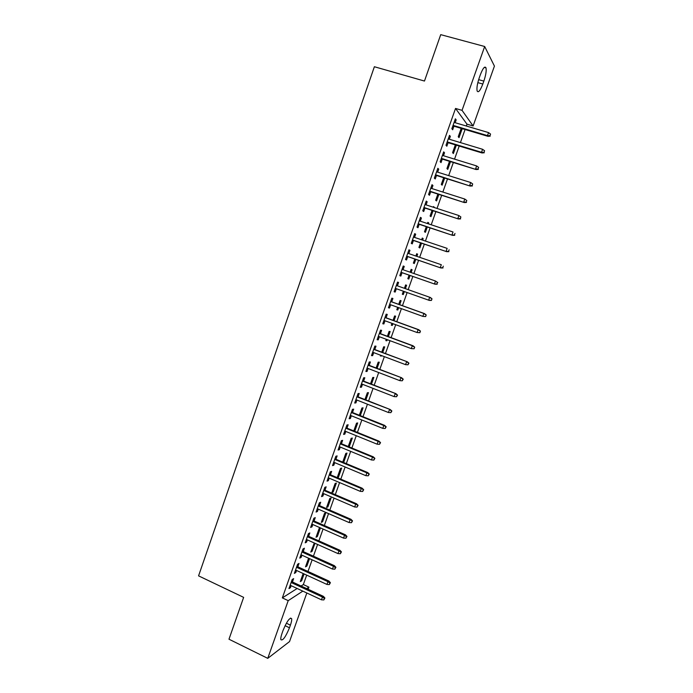 <?xml version="1.0" encoding="UTF-8"?>
<svg xmlns="http://www.w3.org/2000/svg" width="693" height="693" viewBox="0 0 693 693"><rect width="100%" height="100%" fill="white"/><g stroke="black" fill="none" stroke-linecap="round" stroke-linejoin="round"><path stroke-width="1.04" d="M301.083 586.001L303.343 584.563L306.696 575.129M307.995 571.465L312.136 559.814M313.427 556.184L317.593 544.455M318.867 540.869L323.068 529.054M324.333 525.511L328.56 513.608M329.807 510.1L334.069 498.111M335.299 494.646L339.587 482.579M340.809 479.149L345.123 466.995M346.327 463.608L350.684 451.368M351.871 448.025L356.254 435.698M357.423 432.389L361.841 419.975M362.993 416.718L367.437 404.21M368.581 400.996L373.059 388.401M374.185 385.23L378.699 372.548M379.807 369.412L384.346 356.644M385.447 353.551L390.02 340.687M391.103 337.647L395.703 324.696M396.768 321.691L401.403 308.654M402.46 305.691L407.12 292.559M408.16 289.648L412.846 276.455M413.894 273.51L418.581 260.317M419.646 257.32L424.333 244.135M425.424 241.077L430.102 227.91M431.211 224.783L435.888 211.634M437.023 208.446L441.692 195.305M442.844 192.056L447.505 178.933M448.683 175.624L453.343 162.517M454.547 159.13L459.199 146.041M460.421 142.602L465.072 129.522M466.32 126.013L466.978 124.16L473.111 125.97L462.04 110.343L484.676 46.5L494.43 66.095L473.111 125.97M303.343 584.563L308.913 587.144L308.16 589.284M306.834 593L289.535 641.579L267.758 658.35L288.21 600.658L302.824 591.129M267.758 658.35L228.985 639.215L243.641 597.366L198.57 575.866L374.376 66.736L424.471 81.046L440.722 34.65L484.676 46.5M309.511 558.627L306.878 566.06L305.526 566.848L308.593 558.212M297.825 566.805L299.021 563.435L297.6 564.241L294.36 573.397L295.79 572.548L296.535 570.46M320.244 527.806L319.204 528.317L316.043 537.231L317.351 536.555L320.426 527.884M308.636 536.295L309.832 532.934L308.446 533.61L305.189 542.818L306.583 542.099L307.371 539.882M331.055 497.964L329.799 498.484L326.611 507.449L327.884 506.895L331.055 497.964M319.508 505.621L320.703 502.252L319.36 502.806L316.077 512.066L317.437 511.469L318.269 509.121M341.666 468.087L340.445 468.485L337.248 477.503L338.479 477.07L341.666 468.087M330.44 474.766L331.635 471.396L330.336 471.82L327.035 481.141L328.343 480.673L329.227 478.179M349.185 446.916L352.339 438.037L351.16 438.322L348.241 446.535M341.432 443.728L342.628 440.358L341.372 440.661L338.054 450.026L339.327 449.688L340.254 447.063M360.291 415.635L363.071 407.822L361.928 407.986L359.346 415.254M352.494 412.517L353.69 409.147L352.468 409.32L349.133 418.737L350.363 418.529L351.342 415.765M371.465 384.173L373.856 377.442L372.756 377.477L370.512 383.801M363.617 381.124L364.813 377.754L363.634 377.789L360.282 387.266L361.469 387.188L362.5 384.286M382.709 352.52L384.71 346.89L383.653 346.803L381.748 352.157M381.609 355.604L380.379 356.02L380.656 355.249M374.809 349.541L375.996 346.179L374.87 346.084L371.491 355.613L372.635 355.665L373.718 352.624M394.014 320.686L395.616 316.164L394.603 315.947L393.052 320.331M392.948 323.683L392.342 325.398L391.311 325.225L391.987 323.336M386.062 317.784L387.257 314.414L386.166 314.189L382.77 323.778L383.87 323.96L384.996 320.772M405.388 288.66L406.592 285.256L405.622 284.918L404.417 288.323M404.348 291.58L403.291 294.551L402.312 294.248L403.378 291.233M397.384 285.828L398.57 282.467L397.531 282.103L394.118 291.744L395.166 292.074L396.353 288.738M416.649 253.846L417.628 254.184L416.701 253.716L415.878 256.029M417.628 254.184L416.857 256.358M415.791 259.364L414.31 263.522L413.366 263.097L414.812 259.026M408.913 249.974L409.961 250.329L408.965 249.835L405.526 259.537L406.531 259.988L407.735 256.601M409.961 250.329L408.801 253.603M427.746 222.609L428.733 222.929L427.841 222.332L427.416 223.527M428.733 222.929L428.404 223.856M427.295 226.975L425.389 232.328L424.488 231.765L426.308 226.654M420.356 217.663L421.413 218.009L420.46 217.368L417.004 227.131L417.966 227.72L419.187 224.289M421.413 218.009L420.287 221.171M438.86 194.404L436.538 200.944L435.68 200.26L437.872 194.083M431.869 185.152L432.934 185.49L432.025 184.71L428.551 194.525L429.469 195.27L430.7 191.788M432.934 185.49L431.852 188.548M450.502 161.634L447.747 169.387L446.933 168.564L449.497 161.33M443.451 152.46L444.516 152.781L443.667 151.862L440.168 161.738L441.034 162.612L442.281 159.095M444.516 152.781L443.477 155.726M462.205 128.673L459.017 137.647L458.246 136.694L461.2 128.37M455.102 119.568L456.176 119.88L455.37 118.815L451.853 128.751L452.676 129.773L453.932 126.213M456.176 119.88L455.171 122.713M466.978 124.16L455.535 108.446L282.337 597.886L297.15 588.487M449.272 136.036L450.337 136.356L449.506 135.36L445.997 145.27L446.846 146.223L448.102 142.68M450.337 136.356L449.315 139.25M456.34 145.175L453.369 153.543L452.581 152.651L455.344 144.872M437.655 168.832L438.721 169.161L437.837 168.312L434.346 178.162L435.247 178.967L436.486 175.468M438.721 169.161L437.655 172.167M444.672 178.04L442.134 185.187L441.294 184.433L443.676 177.729M426.108 201.429L427.165 201.776L426.238 201.065L422.765 210.854L423.709 211.521L424.93 208.065M427.165 201.776L426.056 204.885M433.316 206.912L434.303 207.233L433.437 206.575L433.212 207.207M433.064 210.715L430.959 216.658L430.076 216.034L432.077 210.395M414.622 233.844L415.679 234.191L414.7 233.628L411.261 243.356L412.24 243.884L413.452 240.462M415.679 234.191L414.535 237.413M422.193 238.253L423.172 238.583L422.262 238.046L421.639 239.804M423.172 238.583L422.617 240.133M421.535 243.191L419.845 247.947L418.918 247.453L420.556 242.862M403.213 266.06L404.253 266.424L403.239 265.991L399.809 275.667L400.849 276.057L402.044 272.678M404.253 266.424L403.075 269.75M411.131 269.404L412.101 269.742L411.148 269.343L410.135 272.202M412.101 269.742L411.114 272.54M410.065 275.476L408.801 279.062L407.83 278.69L409.095 275.138M391.71 301.827L392.905 298.466L391.84 298.172L388.435 307.787L389.509 308.038L390.67 304.781M399.688 304.695L401.1 300.736L400.104 300.459L398.726 304.348M398.64 307.657L397.808 309.996L396.803 309.754L397.669 307.302M380.422 333.688L381.618 330.318L380.509 330.154L377.122 339.717L378.248 339.839L379.348 336.72M388.349 336.625L390.159 331.549L389.119 331.401L387.387 336.27M387.274 339.674L386.885 340.757L385.836 340.644L386.313 339.31M369.204 365.358L370.4 361.989L369.248 361.963L365.878 371.465L367.047 371.448L368.096 368.477M377.079 368.364L379.279 362.188L378.196 362.162L376.126 368M375.58 371.353L375.017 371.127M358.047 396.838L359.243 393.477L358.047 393.581L354.703 403.031L355.907 402.884L356.912 400.052M365.869 399.922L368.451 392.654L367.333 392.758L364.925 399.549M346.959 428.144L348.155 424.774L346.916 425.017L343.589 434.407L344.837 434.13L345.79 431.436M354.729 431.297L357.692 422.955L356.54 423.172L353.785 430.916M335.932 459.268L337.127 455.899L335.845 456.263L332.536 465.609L333.827 465.202L334.736 462.647M342.862 461.694L343.797 462.092L346.994 453.083L345.798 453.421L342.714 462.101M343.797 462.092L343.165 462.292M324.965 490.211L326.16 486.841L324.835 487.335L321.552 496.621L322.886 496.093L323.744 493.667M336.356 483.047L335.117 483.506L331.921 492.498L333.177 492.004L336.356 483.047M314.068 520.98L315.254 517.61L313.894 518.234L310.629 527.468L311.997 526.81L312.812 524.523M325.771 512.837L324.497 513.418L321.318 522.366L322.609 521.751L325.771 512.837M303.222 551.576L304.418 548.206L303.014 548.951L299.766 558.125L301.178 557.345L301.94 555.188M314.293 542.983L310.776 552.061L312.101 551.325L314.96 543.277M292.446 581.99L293.641 578.62L292.195 579.487L288.964 588.617L290.419 587.716L291.138 585.689M304.08 573.934L301.654 580.751L300.294 581.592L303.162 573.509M289.475 627.789C285.611 637.049 282.735 641.008 280.847 639.656C280.604 638.409 281.011 636.261 282.077 633.203L283.03 630.5C286.945 621.171 289.813 617.22 291.649 618.641C291.9 619.906 291.484 622.071 290.419 625.147L289.475 627.789L285.074 625.675M306.687 588.6L308.913 587.144M282.337 597.886L288.21 600.658M455.535 108.446L462.04 110.343M480.327 74.809C482.934 68.113 484.823 65.792 486.001 67.862C486.555 70.738 485.836 75.156 483.853 81.107L482.813 84.026C480.214 90.705 478.326 93.018 477.13 90.974C476.567 88.15 477.278 83.758 479.261 77.798L480.327 74.809M394.135 291.701L395.166 292.074M402.321 294.204L403.291 294.551M388.478 307.666L389.509 308.038M396.846 309.641L397.808 309.996M382.839 323.579L383.87 323.96M391.372 325.043L392.342 325.398M377.217 339.457L378.248 339.839M385.923 340.402L386.885 340.757M371.613 355.284L372.635 355.665M380.492 355.708L381.445 356.072M366.025 371.058L367.047 371.448M360.447 386.789L361.469 387.188M354.894 402.477L355.907 402.884M349.35 418.122L350.363 418.529M343.832 433.723L344.837 434.13M338.323 449.272L339.327 449.688M332.831 464.778L333.827 465.202M327.347 480.249L328.343 480.673M337.543 476.671L338.479 477.07M321.89 495.668L322.886 496.093M332.242 491.606L333.177 492.004M316.441 511.036L317.437 511.469M326.957 506.488L327.884 506.895M311.01 526.368L311.997 526.81M321.682 521.344L322.609 521.751M305.596 541.657L306.583 542.099M316.424 536.148L317.351 536.555M300.199 556.903L301.178 557.345M311.183 550.918L312.101 551.325M294.811 572.097L295.79 572.548M305.959 565.644L306.878 566.06M289.449 587.257L290.419 587.716M300.745 580.327L301.654 580.751M452.858 125.892L487.976 136.33L487.482 135.603L453.049 125.372M489.96 135.733L490.557 134.061L489.96 135.733L487.482 135.603L488.556 132.597L454.097 122.401M487.976 136.33L490.228 136.131M490.557 134.061L488.556 132.597M447.028 142.36L482.025 152.954L481.522 152.287L447.193 141.892M483.983 152.408L484.58 150.745L483.983 152.408L481.522 152.287L482.588 149.29L448.25 138.921M482.025 152.954L484.268 152.781M484.58 150.745L482.588 149.29M441.216 158.766L476.1 169.534L441.363 158.359M478.031 169.04L478.629 167.377L478.031 169.04L475.571 168.919L476.637 165.93L442.411 155.405M476.1 169.534L478.326 169.387M478.629 167.377L476.637 165.93M435.421 175.138L470.183 186.062L435.542 174.783M472.098 185.62L472.695 183.966L472.098 185.62L469.637 185.499L470.712 182.519L436.59 171.829M470.183 186.062L472.401 185.941M472.695 183.966L470.712 182.519M429.643 191.45L464.293 202.547L429.747 191.155M466.19 202.157L466.779 200.502L466.19 202.157L463.73 202.027L464.795 199.056L430.786 188.21M464.293 202.547L466.493 202.443M466.779 200.502L464.795 199.056M423.882 207.718L458.411 218.971L423.969 207.476M460.291 218.633L460.88 216.987L460.291 218.633L457.839 218.512L458.896 215.549L425.008 204.539M458.411 218.971L460.602 218.893M460.88 216.987L458.896 215.549M418.13 223.943L452.555 235.351L418.2 223.752M454.409 235.066L454.998 233.428L454.409 235.066L451.957 234.944L453.014 231.99L419.239 220.824M452.555 235.351L454.729 235.299M412.404 240.116L446.708 251.689L412.456 239.977M448.544 251.455L449.125 249.818L448.544 251.455L446.101 251.325L447.15 248.38L413.487 237.058M446.708 251.689L448.882 251.654M406.696 256.237L440.887 267.974L406.722 256.159M442.697 267.793L443.277 266.155L442.697 267.793L440.254 267.663L441.311 264.726L407.753 253.248M440.887 267.974L443.044 267.957M400.996 272.314L435.074 284.208L401.013 272.288M436.867 284.078L437.448 282.449L436.867 284.078L434.433 283.948L435.481 281.02L402.035 269.386M437.448 282.449L435.481 281.02L437.803 282.597M435.074 284.208L437.222 284.217M431.418 300.433L431.999 298.813L431.418 300.433L429.288 300.398L395.313 288.366M430.327 297.488L396.344 285.464L430.327 297.488L431.999 298.813M431.055 300.312L428.629 300.19L429.669 297.271L431.635 298.692M425.641 316.588L426.212 314.977L425.641 316.588L422.834 316.38L389.631 304.409M425.268 316.502L422.834 316.38L423.873 313.47L424.549 313.634L390.679 301.455M425.84 314.891L423.873 313.47L390.653 301.524M426.212 314.977L424.549 313.634M419.871 332.709L420.443 331.098L419.871 332.709L417.065 332.519L383.965 320.4M419.49 332.649L417.065 332.519L418.104 329.617L418.789 329.738L385.031 317.403M420.062 331.037L418.104 329.617L384.987 317.524M420.443 331.098L418.789 329.738M414.119 348.77L414.691 347.167L414.119 348.77L411.304 348.614L378.317 336.339M413.73 348.744L411.304 348.614L412.344 345.72L413.054 345.79L379.4 333.307M414.301 347.132L412.344 345.72L379.34 333.472M414.691 347.167L413.054 345.79M408.558 363.184L407.986 364.787L408.957 363.193L406.6 361.772L405.57 364.657L372.687 352.235M373.7 349.376L407.328 361.798L373.778 349.159M408.957 363.193L407.328 361.798M405.57 364.657L407.986 364.787M402.832 379.192L402.261 380.786L403.239 379.175L400.875 377.78L399.844 380.656L367.073 368.087M368.087 365.237L401.619 377.754L368.182 364.96M403.239 379.175L401.619 377.754M399.844 380.656L402.261 380.786M397.124 395.149L396.552 396.743L397.539 395.105L395.166 393.745L394.144 396.613L361.477 383.887M362.482 381.046L395.928 393.667L362.604 380.726M397.539 395.105L395.928 393.667M394.144 396.613L396.552 396.743M391.424 411.062L390.861 412.647L391.857 410.984L389.475 409.658L388.452 412.517L355.899 399.644M356.904 396.812L390.246 409.537L357.034 396.439M391.857 410.984L390.246 409.537M388.452 412.517L390.861 412.647M385.75 426.923L385.187 428.508L386.183 426.827L383.801 425.528L382.779 428.378L350.329 415.358M351.334 412.534L383.801 425.528L384.589 425.355L351.481 412.11M386.183 426.827L384.589 425.355M382.779 428.378L385.187 428.508M380.093 442.74L379.521 444.317L380.535 442.61L378.144 441.346L377.122 444.187L344.785 431.029M345.781 428.213L378.144 441.346L378.95 441.129L345.946 427.737M380.535 442.61L378.95 441.129M377.122 444.187L379.521 444.317M374.445 458.515L373.882 460.083L374.896 458.359L372.496 457.12L371.483 459.961L339.249 446.647M340.246 443.841L372.496 457.12L373.319 456.852L340.428 443.312M374.896 458.359L373.319 456.852M371.483 459.961L373.882 460.083M368.815 474.237L368.26 475.805L369.282 474.055L366.874 472.851L365.861 475.675L333.731 462.222M334.728 459.424L366.874 472.851L367.714 472.539L334.927 458.853M369.282 474.055L367.714 472.539M365.861 475.675L368.26 475.805M363.21 489.916L362.647 491.484L363.678 489.708L361.27 488.53L360.256 491.354L328.231 477.754M329.218 474.965L361.27 488.53L362.118 488.175L329.444 474.341M363.678 489.708L362.118 488.175M360.256 491.354L362.647 491.484M357.614 505.552L357.051 507.111L358.09 505.318L355.674 504.175L354.669 506.981L322.747 493.243M323.735 490.462L355.674 504.175L356.54 503.759L323.969 489.786M358.09 505.318L356.54 503.759M354.669 506.981L357.051 507.111M352.035 521.136L351.481 522.695L352.52 520.885L350.095 519.767L349.099 522.565L317.273 508.688M318.26 505.907L350.095 519.767L350.979 519.308L318.511 505.188M352.52 520.885L350.979 519.308M349.099 522.565L351.481 522.695M346.474 536.685L345.92 538.236L346.968 536.399L346.474 536.685L344.534 535.308L343.537 538.106L311.824 524.081M312.803 521.318L344.534 535.308L345.435 534.805L313.071 520.547M346.968 536.399L345.435 534.805M343.537 538.106L345.92 538.236M340.93 552.182L340.376 553.724L341.432 551.871L340.93 552.182L338.99 550.814L337.993 553.594L306.384 539.44M307.363 536.677L338.99 550.814L339.908 550.268L307.649 535.862M341.432 551.871L339.908 550.268M337.993 553.594L340.376 553.724M335.395 567.636L334.84 569.178L335.914 567.298L335.395 567.636L333.463 566.268L332.475 569.048L300.961 554.746M301.94 551.992L333.463 566.268L334.398 565.679L302.243 551.126M335.914 567.298L334.398 565.679M332.475 569.048L334.84 569.178M329.885 583.038L329.331 584.58L330.405 582.683L329.885 583.038L327.954 581.678L326.966 584.45L295.556 570.01M296.526 567.264L327.954 581.678L328.898 581.046L296.847 566.354M330.405 582.683L328.898 581.046M326.966 584.45L329.331 584.58M324.385 598.405L323.83 599.939L324.913 598.024L324.385 598.405L322.462 597.045L321.474 599.809L290.159 585.23M291.129 582.501L322.462 597.045L323.423 596.361L291.467 581.54M324.913 598.024L323.423 596.361M321.474 599.809L323.83 599.939M483.853 81.107L478.646 79.652M482.813 84.026L477.832 82.632M290.419 625.147L286.374 623.206M486.001 67.862L484.294 67.386M291.649 618.641L290.48 618.087"/></g></svg>
